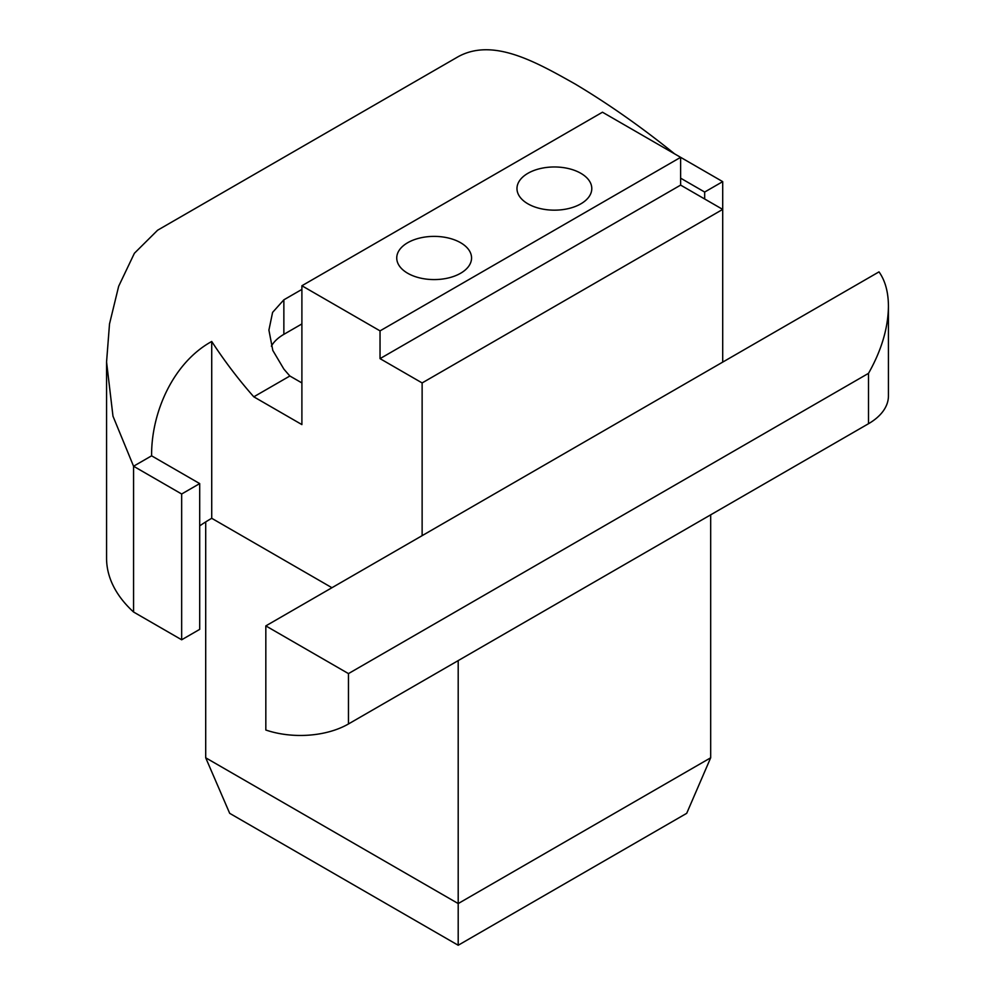 <?xml version="1.0" encoding="UTF-8"?>
<svg xmlns="http://www.w3.org/2000/svg" width="995" height="995" viewBox="0 0 995 995"><rect width="100%" height="100%" fill="white"/><g stroke="black" fill="none" stroke-linecap="round" stroke-linejoin="round"><path stroke-width="1.49" d="M458.197 660.605L458.197 945.25L686.699 813.325L710.679 757.792L458.197 903.559L205.704 757.792L229.683 813.325L458.197 945.25M710.679 757.792L710.679 514.825M205.704 521.927L205.704 757.792M527.935 203.838A37.412 21.591 180 0 1 516.977 188.577A37.412 21.591 180 0 1 554.377 166.973A37.412 21.591 180 0 1 591.789 188.577A37.412 21.591 180 0 1 568.692 208.527A37.412 21.591 180 0 1 527.935 203.838M407.701 273.264A37.412 21.591 180 0 1 396.744 257.991A37.412 21.591 180 0 1 434.143 236.387A37.412 21.591 180 0 1 471.555 257.991A37.412 21.591 180 0 1 448.459 277.941A37.412 21.591 180 0 1 407.701 273.264M301.895 382.938L289.868 375.998A289.06 166.886 60 0 1 283.861 369.07L272.804 350.427L268.911 330.091L272.593 312.393L283.861 299.818L301.895 289.408M271.361 346.173A51.006 29.452 0 0 1 283.861 334.345L301.895 323.935M265.827 625.892L265.827 730.019A68.008 39.265 0 0 0 348.461 723.962L348.461 673.603L265.827 625.892L422.129 535.658L422.129 382.938L722.706 209.398L680.63 185.107L680.63 157.334L602.472 112.211L301.895 285.752L301.895 424.591L253.8 396.818L289.868 375.998M422.129 535.658L879.008 271.871C885.214 280.615 888.361 292.095 888.436 306.323C888.137 328.039 881.495 350.377 868.511 373.349L868.511 423.708L348.461 723.962M868.511 423.708A68.008 39.265 0 0 0 888.436 395.948L888.436 306.323M680.63 178.167L704.671 192.047L722.706 181.637L722.706 362.118M680.63 185.107L380.04 358.635L422.129 382.938M380.04 358.635L380.04 330.875L680.63 157.334L722.706 181.637M301.895 285.752L380.04 330.875M253.8 396.818A289.06 166.886 60 0 1 211.724 341.472L211.724 518.295A205.256 118.504 0 0 0 199.696 525.87M331.944 587.722L211.724 518.295M704.671 198.988L704.671 192.047M674.61 153.864C641.526 127.136 608.38 103.866 575.185 84.04C534.949 61.354 492.898 37.71 458.197 56.678L157.608 230.218L134.387 253.277L118.666 286.261L109.512 323.922L106.564 361.956L106.564 558.22A174.287 100.619 180 0 0 133.566 612.012L133.566 466.232L151.601 455.822L199.696 483.595L181.662 494.005L133.566 466.232L112.982 416.196L106.564 361.956M199.696 483.595L199.696 629.362L181.662 639.785L133.566 612.012M211.724 341.472C173.267 362.578 151.215 412.34 151.601 455.822M181.662 639.785L181.662 494.005M283.861 334.345L283.861 299.818M348.461 673.603L868.511 373.349"/></g></svg>
